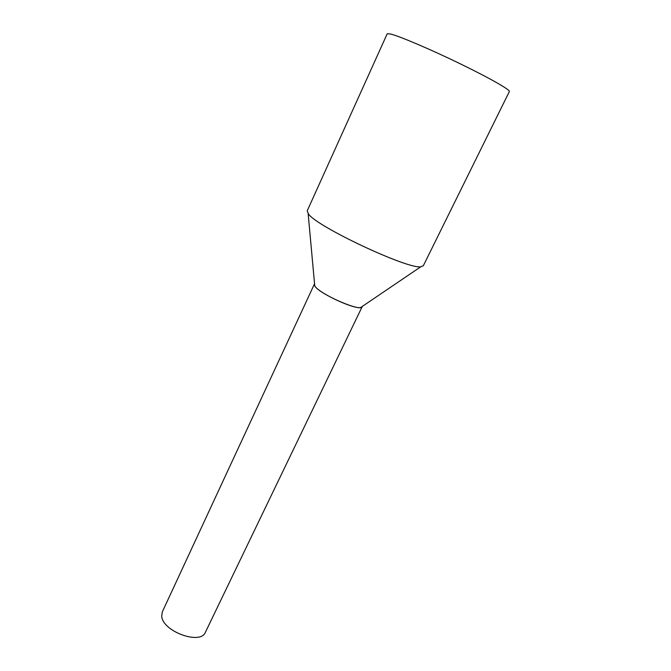 <?xml version="1.0" encoding="UTF-8"?>
<svg xmlns="http://www.w3.org/2000/svg" width="671" height="671" viewBox="0 0 671 671"><rect width="100%" height="100%" fill="white"/><g stroke="black" fill="none" stroke-linecap="round" stroke-linejoin="round"><path stroke-width="1.01" d="M362.164 306.697C361.552 312.384 319.857 294.351 314.959 286.207C319.102 293.168 353.776 309.348 360.654 307.536L362.164 306.697L205.46 632.132C200.948 645.401 162.432 631.47 161.728 616.163L162.307 611.902L314.355 284.16L314.959 286.207L314.355 284.16M307.167 210.946L308.652 214.259C318.113 227.31 407.691 269.256 420.759 266.79L423.317 265.75L509.339 91.575C510.841 90.174 489.637 78.046 459.778 63.569C429.96 49.1 399.035 35.982 390.287 33.936L387.209 33.793L307.167 210.946M314.749 285.896L308.148 213.663M360.654 307.536L420.759 266.79"/></g></svg>
